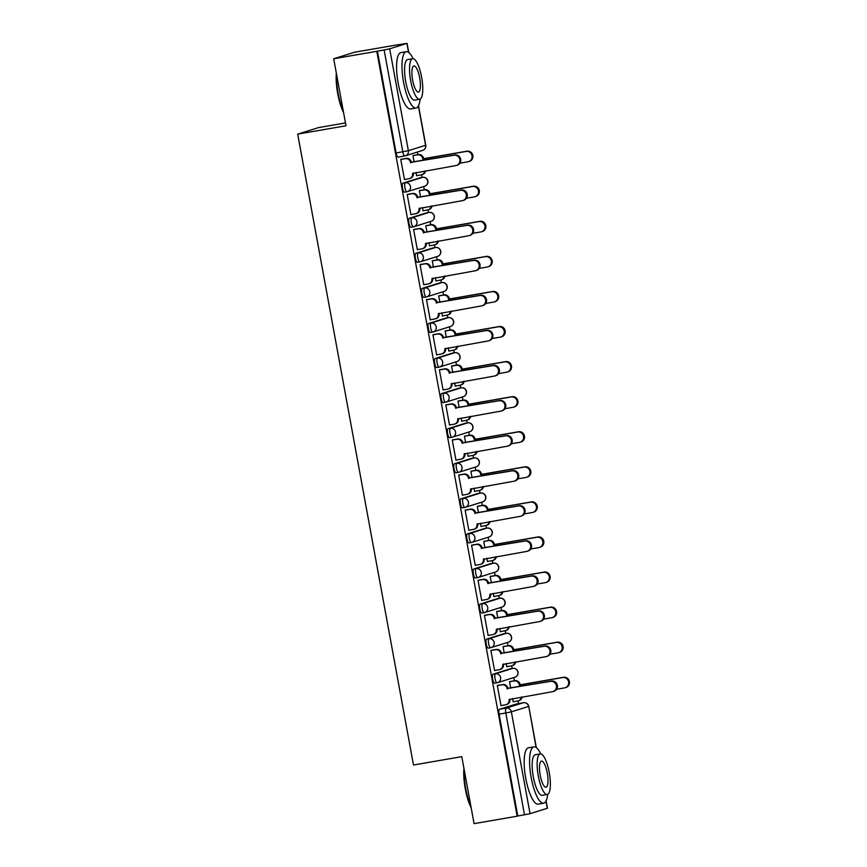<?xml version="1.0" encoding="UTF-8"?>
<svg xmlns="http://www.w3.org/2000/svg" width="867" height="867" viewBox="0 0 867 867"><rect width="100%" height="100%" fill="white"/><g stroke="black" fill="none" stroke-linecap="round" stroke-linejoin="round"><path stroke-width="1.3" d="M510.37 668.782A4.573 1.268 80.2 0 0 510.327 668.782A4.573 1.268 80.2 0 0 510.284 668.793L493.052 674.201A4.573 1.268 80.2 0 0 492.662 679.078A4.573 1.268 80.2 0 0 494.656 683.207A4.573 1.268 80.2 0 0 494.699 683.196L496.997 682.795M503.933 633.712A4.573 1.268 80.2 0 0 503.89 633.712A4.573 1.268 80.2 0 0 503.846 633.723L486.615 639.131A4.573 1.268 80.2 0 0 486.224 644.008A4.573 1.268 80.2 0 0 488.219 648.137A4.573 1.268 80.2 0 0 488.262 648.126L490.559 647.725M497.495 598.631A4.573 1.268 80.2 0 0 497.452 598.642A4.573 1.268 80.2 0 0 497.409 598.653L480.177 604.05A4.573 1.268 80.2 0 0 479.787 608.937A4.573 1.268 80.2 0 0 481.781 613.056A4.573 1.268 80.2 0 0 481.824 613.045L484.122 612.655M491.058 563.561A4.573 1.268 80.2 0 0 491.015 563.561L473.74 568.98A4.573 1.268 80.2 0 0 473.349 573.856A4.573 1.268 80.2 0 0 475.344 577.986A4.573 1.268 80.2 0 0 475.387 577.975L477.684 577.574M484.534 528.502L467.302 533.909A4.573 1.268 80.2 0 0 466.912 538.786A4.573 1.268 80.2 0 0 468.906 542.915A4.573 1.268 80.2 0 0 468.949 542.905L471.247 542.504A4.573 1.268 -99.8 0 1 469.296 538.374A4.573 1.268 -99.8 0 1 469.686 533.498L486.918 528.09A4.573 1.268 -99.8 0 1 486.961 528.079L484.577 528.491A4.573 1.268 80.2 0 0 484.577 528.491A4.573 1.268 80.2 0 0 484.534 528.502L486.918 528.09A4.573 4.389 -107.4 0 1 489.107 536.955A4.573 4.573 0 0 0 492.185 531.514A4.573 4.573 0 0 0 486.961 528.079M478.194 493.41A4.573 1.268 80.2 0 0 478.14 493.421A4.573 1.268 80.2 0 0 478.096 493.431L460.865 498.828A4.573 1.268 80.2 0 0 460.475 503.716A4.573 1.268 80.2 0 0 462.469 507.834A4.573 1.268 80.2 0 0 462.512 507.824L464.81 507.433M471.756 458.34A4.573 1.268 80.2 0 0 471.702 458.34A4.573 1.268 80.2 0 0 471.659 458.35L454.427 463.758A4.573 1.268 80.2 0 0 454.037 468.635A4.573 1.268 80.2 0 0 456.031 472.764A4.573 1.268 80.2 0 0 456.075 472.753L458.372 472.352M465.319 423.269A4.573 1.268 80.2 0 0 465.265 423.269A4.573 1.268 80.2 0 0 465.221 423.28L447.99 428.688A4.573 1.268 80.2 0 0 447.6 433.565A4.573 1.268 80.2 0 0 449.594 437.694A4.573 1.268 80.2 0 0 449.637 437.683L451.935 437.282M458.881 388.188A4.573 1.268 80.2 0 0 458.827 388.199L441.552 393.607A4.573 1.268 80.2 0 0 441.162 398.495A4.573 1.268 80.2 0 0 443.156 402.613A4.573 1.268 80.2 0 0 443.2 402.602L445.497 402.212M452.346 353.129L435.115 358.537A4.573 1.268 80.2 0 0 434.725 363.414A4.573 1.268 80.2 0 0 436.719 367.543A4.573 1.268 80.2 0 0 436.762 367.532L439.06 367.131A4.573 1.268 -99.8 0 1 437.109 363.002A4.573 1.268 -99.8 0 1 437.499 358.125L454.731 352.717A4.573 1.268 -99.8 0 1 454.774 352.706L452.39 353.118A4.573 1.268 80.2 0 0 452.346 353.129L454.731 352.717A4.573 4.389 -107.4 0 1 456.92 361.582A4.573 4.573 0 0 0 459.998 356.142A4.573 4.573 0 0 0 454.774 352.706M446.006 318.048A4.573 1.268 80.2 0 0 445.952 318.048A4.573 1.268 80.2 0 0 445.909 318.059L428.677 323.467A4.573 1.268 80.2 0 0 428.287 328.344A4.573 1.268 80.2 0 0 430.281 332.473A4.573 1.268 80.2 0 0 430.325 332.451L432.622 332.061M439.569 282.967A4.573 1.268 80.2 0 0 439.515 282.978A4.573 1.268 80.2 0 0 439.471 282.989L422.24 288.386A4.573 1.268 80.2 0 0 421.85 293.263A4.573 1.268 80.2 0 0 423.844 297.392A4.573 1.268 80.2 0 0 423.887 297.381L426.185 296.991M433.132 247.897A4.573 1.268 80.2 0 0 433.077 247.897A4.573 1.268 80.2 0 0 433.034 247.908L415.802 253.316A4.573 1.268 80.2 0 0 415.412 258.193A4.573 1.268 80.2 0 0 417.406 262.322A4.573 1.268 80.2 0 0 417.45 262.311L419.747 261.91M426.694 212.827A4.573 1.268 80.2 0 0 426.64 212.827L409.365 218.246A4.573 1.268 80.2 0 0 408.975 223.122A4.573 1.268 80.2 0 0 410.969 227.241A4.573 1.268 80.2 0 0 411.012 227.23L413.31 226.84M420.159 177.768L402.927 183.165A4.573 1.268 80.2 0 0 402.537 188.041A4.573 1.268 80.2 0 0 404.531 192.171A4.573 1.268 80.2 0 0 404.575 192.16L406.872 191.77A4.573 1.268 -99.8 0 1 404.922 187.63A4.573 1.268 -99.8 0 1 405.312 182.753L422.543 177.356A4.573 1.268 -99.8 0 1 422.587 177.345L420.202 177.757A4.573 1.268 80.2 0 0 420.159 177.768L422.543 177.356A4.573 4.389 -107.4 0 1 424.743 186.21A4.573 4.573 0 0 0 427.81 180.77A4.573 4.573 0 0 0 422.587 177.345M518.596 703.549L518.108 700.894M514.413 680.79L513.828 677.571M512.159 668.468L511.671 665.823M507.975 645.72L507.39 642.501M505.721 633.398L505.233 630.753M501.538 610.65L500.953 607.42M499.284 598.328L498.796 595.672M495.1 575.569L494.515 572.35M492.846 563.247L492.358 560.602M488.663 540.499L488.078 537.28M486.409 528.176L485.921 525.532M482.225 505.428L481.64 502.199M479.971 493.106L479.484 490.451M475.788 470.347L475.203 467.129M473.534 458.025L473.046 455.381M469.35 435.277L468.765 432.059M467.096 422.955L466.609 420.311M462.913 400.196L462.328 396.978M460.659 387.874L460.171 385.23M456.476 365.126L455.89 361.907M454.221 352.804L453.734 350.16M450.049 330.056L449.453 326.837M447.784 317.734L447.296 315.089M443.611 294.975L443.015 291.756M441.346 282.653L440.859 280.008M437.174 259.905L436.578 256.686M434.909 247.583L434.421 244.938M430.736 224.835L430.14 221.616M428.471 212.513L427.984 209.868M424.299 189.754L423.703 186.535M422.034 177.432L421.546 174.787M417.861 154.684L417.374 152.039M397.704 44.846L407.067 43.35L389.673 48.834L408.368 150.685L425.599 145.277L418.382 105.958M345.478 122.919L318.579 127.579L297.695 134.125L345.998 125.769L333.697 58.772L376.798 51.316L517.176 816.194L474.076 823.65L461.786 756.653L413.483 765.008L297.695 134.125M333.697 58.772L354.581 52.215L397.682 44.77M546.102 800.88L547.456 808.228L530.051 813.712L517.783 815.999L499.099 714.159A4.573 1.268 -99.8 0 1 499.49 709.271L516.721 703.874L523.43 702.714A4.573 1.268 -99.8 0 1 523.484 702.703A4.573 1.268 -99.8 0 1 523.538 702.693M517.783 815.999L517.176 816.194M377.405 51.12L396.1 152.971L408.368 150.685A4.573 4.389 72.6 0 1 404.856 155.93A4.573 1.268 -99.8 0 1 404.813 155.941A4.573 1.268 -99.8 0 1 402.819 151.812L384.124 49.961L376.798 51.316M384.124 49.961L389.673 48.834M401.681 159.192L400.749 159.365L404.466 179.599L405.344 179.317M416.041 172.479L416.637 175.773L417.526 175.502M420.3 190.447L419.368 190.61L420.56 197.102M408.119 194.273L407.187 194.436L410.904 214.669L411.782 214.387M422.478 207.56L423.074 210.854L423.963 210.573M426.737 225.528L425.805 225.691L426.998 232.183M414.556 229.343L413.624 229.506L417.341 249.739L418.219 249.468M428.916 242.63L429.512 245.925L430.4 245.643M433.175 260.599L432.243 260.761L433.435 267.253M420.994 264.413L420.062 264.587L423.779 284.82L424.657 284.539M435.353 277.7L435.949 280.995L436.838 280.724M439.612 295.669L438.68 295.842L439.872 302.323M427.431 299.494L426.499 299.657L430.216 319.89L431.094 319.609M441.791 312.781L442.387 316.076L443.275 315.794M446.05 330.75L445.118 330.912L446.31 337.404M433.868 334.564L432.936 334.727L436.654 354.961L437.532 354.69M448.228 347.851L448.824 351.146L449.713 350.864M452.487 365.82L451.555 365.982L452.747 372.474M440.306 369.635L439.374 369.808L443.091 390.042L443.969 389.76M454.655 382.921L455.262 386.216L456.15 385.945M458.925 400.89L457.993 401.063L459.174 407.544M446.743 404.716L445.811 404.878L449.529 425.112L450.406 424.83M461.092 418.002L461.699 421.297L462.588 421.015M465.362 435.971L464.43 436.134L465.612 442.625M453.181 439.786L452.249 439.948L455.966 460.182L456.844 459.911M467.53 453.073L468.137 456.367L469.025 456.085M471.8 471.041L470.868 471.204L472.049 477.695M459.618 474.856L458.686 475.029L462.404 495.263L463.281 494.981M473.967 488.143L474.574 491.437L475.463 491.166M478.237 506.111L477.305 506.285L478.486 512.765M466.056 509.937L465.124 510.099L468.841 530.333L469.719 530.051M480.405 523.224L481.012 526.518L481.9 526.236M484.675 541.192L483.732 541.355L484.924 547.846M472.493 545.007L471.561 545.17L475.268 565.403L476.156 565.132M486.842 558.294L487.449 561.588L488.338 561.307M491.112 576.262L490.169 576.425L491.361 582.917M478.931 580.077L477.999 580.251L481.705 600.484L482.594 600.202M493.28 593.364L493.887 596.659L494.775 596.388M497.55 611.333L496.607 611.506L497.799 617.987M485.368 615.158L484.436 615.321L488.143 635.554L489.031 635.273M499.717 628.445L500.324 631.74L501.213 631.458M503.987 646.414L503.044 646.576L504.236 653.068M491.806 650.228L490.874 650.391L494.58 670.624L495.469 670.354M506.155 663.515L506.762 666.81L507.65 666.528M510.425 681.484L509.482 681.646L510.674 688.138M498.243 685.298L497.311 685.472L501.018 705.705L501.906 705.424M413.862 155.377L412.93 155.54L414.123 162.031M512.592 698.585L513.199 701.88L514.088 701.609M493.399 563.149A4.573 4.573 0 0 1 498.623 566.584A4.573 4.573 0 0 1 495.545 572.025A4.573 4.389 -107.4 0 0 493.356 563.16L491.015 563.561A4.573 1.268 80.2 0 0 490.971 563.572L493.356 563.16A4.573 1.268 -99.8 0 1 493.399 563.149L476.124 568.568A4.573 4.389 72.6 0 1 481.283 572.318A4.573 4.389 -107.4 0 1 477.771 577.563A4.573 1.268 -99.8 0 1 477.728 577.574A4.573 1.268 -99.8 0 1 475.734 573.445A4.573 1.268 -99.8 0 1 476.124 568.568L473.74 568.98M458.827 388.199A4.573 1.268 80.2 0 0 458.784 388.21L461.168 387.798A4.573 1.268 -99.8 0 1 461.211 387.787L458.827 388.199M429.024 212.415A4.573 4.573 0 0 1 434.248 215.85A4.573 4.573 0 0 1 431.17 221.291A4.573 4.389 -107.4 0 0 428.981 212.426L426.64 212.827A4.573 1.268 80.2 0 0 426.597 212.838L428.981 212.426A4.573 1.268 -99.8 0 1 429.024 212.415L411.749 217.834A4.573 4.389 72.6 0 1 416.908 221.573A4.573 4.389 -107.4 0 1 413.396 226.818A4.573 1.268 -99.8 0 1 413.353 226.829A4.573 1.268 -99.8 0 1 411.359 222.711A4.573 1.268 -99.8 0 1 411.749 217.834L409.365 218.246M536.12 747.506L528.762 706.377A4.573 4.573 0 0 0 523.484 702.703L516.765 703.863A4.573 1.268 80.2 0 0 516.765 703.863A4.573 1.268 80.2 0 0 516.721 703.874M396.1 152.971A4.573 1.268 80.2 0 0 398.094 157.1A4.573 1.268 80.2 0 0 398.148 157.09L404.77 155.941M404.445 179.48L409.051 178.678A4.573 4.389 -107.4 0 0 412.562 173.433L455.814 165.597A5.256 5.05 -107.4 0 0 459.77 159.235A5.256 5.05 -107.4 0 0 453.918 155.258L410.535 162.411A4.573 4.389 -107.4 0 0 405.377 158.672L406.168 158.423A4.573 4.389 72.6 0 1 411.326 162.162L454.709 155.009A5.256 5.05 72.6 0 1 457.234 165.196L456.443 165.445M413.31 172.956L413.353 173.183A4.573 4.389 72.6 0 1 410.384 178.299L409.592 178.548M400.782 159.355L406.168 158.423M400.771 159.463L405.377 158.672M410.6 162.747L411.392 162.508M412.952 155.529L418.349 154.597A4.573 4.389 72.6 0 1 423.508 158.347L422.717 158.596A4.573 4.389 -107.4 0 0 417.558 154.846L412.941 155.648M416.615 175.654L421.232 174.863A4.573 4.389 -107.4 0 0 424.787 170.972M459.878 163.18L467.996 161.782A5.256 5.05 -107.4 0 0 471.951 155.421A5.256 5.05 -107.4 0 0 466.088 151.443L422.771 158.932M423.573 158.683L466.88 151.194A5.256 5.05 72.6 0 1 469.405 161.381L468.613 161.63M425.567 170.832A4.573 4.389 72.6 0 1 422.565 174.473L421.774 174.722M410.882 214.55L415.488 213.748A4.573 4.389 -107.4 0 0 418.999 208.503L462.252 200.678A5.256 5.05 -107.4 0 0 466.208 194.316A5.256 5.05 -107.4 0 0 460.355 190.328L416.973 197.492A4.573 4.389 -107.4 0 0 411.814 193.742L412.605 193.493A4.573 4.389 72.6 0 1 417.764 197.243L461.146 190.079A5.256 5.05 72.6 0 1 463.672 200.277L462.88 200.526M419.747 208.026L419.791 208.253A4.573 4.389 72.6 0 1 416.821 213.369L416.03 213.618M407.219 194.425L412.605 193.493M407.208 194.544L411.814 193.742M417.038 197.828L417.829 197.578M417.32 249.62L421.926 248.829A4.573 4.389 -107.4 0 0 425.437 243.584L468.689 235.748A5.256 5.05 -107.4 0 0 472.645 229.387A5.256 5.05 -107.4 0 0 466.793 225.409L423.41 232.562A4.573 4.389 -107.4 0 0 418.252 228.812L419.043 228.563A4.573 4.389 72.6 0 1 424.201 232.313L467.584 225.16A5.256 5.05 72.6 0 1 470.109 235.347L469.307 235.596M426.185 243.107L426.228 243.334A4.573 4.389 72.6 0 1 423.259 248.45L422.467 248.688M413.657 229.495L419.043 228.563M413.646 229.614L418.252 228.812M423.475 232.898L424.266 232.649M419.39 190.61L424.787 189.678A4.573 4.389 72.6 0 1 429.945 193.417L429.154 193.666A4.573 4.389 -107.4 0 0 423.996 189.927L419.379 190.718M423.053 210.724L427.669 209.933A4.573 4.389 -107.4 0 0 431.224 206.043M466.316 198.261L474.433 196.852A5.256 5.05 -107.4 0 0 478.389 190.491A5.256 5.05 -107.4 0 0 472.526 186.513L429.208 194.002M429.999 193.753L473.317 186.264A5.256 5.05 72.6 0 1 475.842 196.451L475.051 196.701M432.004 205.912A4.573 4.389 72.6 0 1 429.002 209.554L428.211 209.803M425.827 225.68L431.224 224.748A4.573 4.389 72.6 0 1 436.383 228.498L435.592 228.747A4.573 4.389 -107.4 0 0 430.433 224.997L425.816 225.788M429.49 245.805L434.107 245.003A4.573 4.389 -107.4 0 0 437.662 241.113M472.753 233.331L480.86 231.933A5.256 5.05 -107.4 0 0 484.826 225.572A5.256 5.05 -107.4 0 0 478.963 221.584L435.646 229.083M436.437 228.834L479.754 221.334A5.256 5.05 72.6 0 1 482.28 231.532L481.488 231.782M438.442 240.983A4.573 4.389 72.6 0 1 435.44 244.624L434.649 244.873M343.581 112.634A27.907 7.727 -99.8 0 1 337.697 93.614A27.907 7.727 -99.8 0 1 336.342 73.164M336.634 74.757A28.589 7.911 80.2 0 0 338.163 93.56A28.589 7.911 80.2 0 0 343.321 111.214M413.115 58.696A28.589 7.911 80.2 0 0 406.309 51.684A28.589 7.911 80.2 0 0 403.567 82.246A28.589 7.911 80.2 0 0 416.052 108.028A28.589 7.911 80.2 0 0 420.105 99.131M406.309 51.684L400.89 52.616A28.589 7.911 80.2 0 0 398.159 83.178A28.589 7.911 80.2 0 0 410.644 108.96L416.052 108.028M419.671 99.271L414.686 100.139A20.58 5.701 -99.8 0 1 405.702 81.574A20.58 5.701 -99.8 0 1 407.674 59.574L412.649 58.707A20.58 5.701 80.2 0 0 410.676 80.707A20.58 5.701 80.2 0 0 419.671 99.271A20.58 5.701 80.2 0 0 421.644 77.271A20.58 5.701 80.2 0 0 412.649 58.707M419.693 77.889A13.265 3.674 80.2 0 0 413.895 65.925A13.265 3.674 80.2 0 0 412.627 80.1A13.265 3.674 80.2 0 0 418.425 92.065A13.265 3.674 80.2 0 0 419.693 77.889M471.171 807.816A27.907 7.727 -99.8 0 1 465.286 788.797A27.907 7.727 -99.8 0 1 463.932 768.346M464.224 769.939A28.589 7.911 80.2 0 0 465.752 788.742A28.589 7.911 80.2 0 0 470.911 806.397M540.705 753.878A28.589 7.911 80.2 0 0 533.899 746.866A28.589 7.911 80.2 0 0 531.157 777.417A28.589 7.911 80.2 0 0 543.642 803.21A28.589 7.911 80.2 0 0 547.695 794.313M533.899 746.866L528.48 747.798A28.589 7.911 80.2 0 0 525.749 778.36A28.589 7.911 80.2 0 0 538.234 804.143L543.642 803.21M547.261 794.454L542.276 795.321A20.58 5.701 -99.8 0 1 533.292 776.756A20.58 5.701 -99.8 0 1 535.264 754.745L540.239 753.889A20.58 5.701 80.2 0 0 538.266 775.889A20.58 5.701 80.2 0 0 547.261 794.454A20.58 5.701 80.2 0 0 549.234 772.454A20.58 5.701 80.2 0 0 540.239 753.889M547.283 773.061A13.265 3.674 80.2 0 0 541.485 761.096A13.265 3.674 80.2 0 0 540.217 775.282A13.265 3.674 80.2 0 0 546.015 787.247A13.265 3.674 80.2 0 0 547.283 773.061M423.757 284.701L428.363 283.899A4.573 4.389 -107.4 0 0 431.874 278.654L475.127 270.818A5.256 5.05 -107.4 0 0 479.083 264.457A5.256 5.05 -107.4 0 0 473.23 260.479L429.848 267.632A4.573 4.389 -107.4 0 0 424.689 263.893L425.48 263.644A4.573 4.389 72.6 0 1 430.639 267.383L474.021 260.23A5.256 5.05 72.6 0 1 476.547 270.417L475.745 270.667M432.622 278.177L432.666 278.405A4.573 4.389 72.6 0 1 429.696 283.52L428.905 283.769M420.094 264.576L425.48 263.644M420.083 264.684L424.689 263.893M429.913 267.979L430.704 267.73M430.195 319.771L434.8 318.969A4.573 4.389 -107.4 0 0 438.312 313.724L481.564 305.899A5.256 5.05 -107.4 0 0 485.52 299.538A5.256 5.05 -107.4 0 0 479.668 295.549L436.285 302.713A4.573 4.389 -107.4 0 0 431.127 298.963L431.918 298.714A4.573 4.389 72.6 0 1 437.076 302.464L480.459 295.3A5.256 5.05 72.6 0 1 482.973 305.498L482.182 305.748M439.06 313.247L439.103 313.475A4.573 4.389 72.6 0 1 436.134 318.59L435.342 318.839M426.531 299.646L431.918 298.714M426.521 299.765L431.127 298.963M436.35 303.049L437.141 302.8M436.632 354.841L441.238 354.05A4.573 4.389 -107.4 0 0 444.749 348.805L488.002 340.969A5.256 5.05 -107.4 0 0 491.957 334.608A5.256 5.05 -107.4 0 0 486.105 330.63L442.723 337.783A4.573 4.389 -107.4 0 0 437.564 334.033L438.355 333.784A4.573 4.389 72.6 0 1 443.514 337.534L486.896 330.381A5.256 5.05 72.6 0 1 489.411 340.568L488.62 340.818M445.497 348.328L445.54 348.556A4.573 4.389 72.6 0 1 442.571 353.671L441.78 353.92M432.958 334.716L438.355 333.784M432.958 334.835L437.564 334.033M442.788 338.119L443.579 337.87M432.265 260.75L437.662 259.818A4.573 4.389 72.6 0 1 442.82 263.568L442.029 263.817A4.573 4.389 -107.4 0 0 436.87 260.067L432.254 260.869M435.928 280.875L440.544 280.084A4.573 4.389 -107.4 0 0 444.099 276.194M479.191 268.402L487.297 267.003A5.256 5.05 -107.4 0 0 491.264 260.642A5.256 5.05 -107.4 0 0 485.401 256.665L442.083 264.153M442.874 263.904L486.192 256.415A5.256 5.05 72.6 0 1 488.717 266.603L487.926 266.852M444.879 276.053A4.573 4.389 72.6 0 1 441.877 279.705L441.086 279.943M438.702 295.831L444.099 294.899A4.573 4.389 72.6 0 1 449.258 298.638L448.467 298.887A4.573 4.389 -107.4 0 0 443.308 295.148L438.691 295.94M442.365 315.946L446.982 315.154A4.573 4.389 -107.4 0 0 450.537 311.264M485.628 303.483L493.735 302.074A5.256 5.05 -107.4 0 0 497.701 295.712A5.256 5.05 -107.4 0 0 491.838 291.735L448.521 299.223M449.312 298.985L492.629 291.485A5.256 5.05 72.6 0 1 495.155 301.673L494.363 301.922M451.317 311.134A4.573 4.389 72.6 0 1 448.315 314.775L447.524 315.024M445.139 330.901L450.537 329.969A4.573 4.389 72.6 0 1 455.695 333.719L454.904 333.968A4.573 4.389 -107.4 0 0 449.745 330.219L445.129 331.01M448.803 351.027L453.419 350.225A4.573 4.389 -107.4 0 0 456.974 346.334M492.066 338.553L500.172 337.155A5.256 5.05 -107.4 0 0 504.139 330.793A5.256 5.05 -107.4 0 0 498.276 326.805L454.958 334.304M455.749 334.055L499.067 326.556A5.256 5.05 72.6 0 1 501.592 336.754L500.801 337.003M457.754 346.204A4.573 4.389 72.6 0 1 454.752 349.845L453.961 350.095M443.07 389.922L447.675 389.12A4.573 4.389 -107.4 0 0 451.187 383.875L494.439 376.04A5.256 5.05 -107.4 0 0 498.395 369.689A5.256 5.05 -107.4 0 0 492.543 365.701L449.16 372.853A4.573 4.389 -107.4 0 0 444.002 369.114L444.793 368.865A4.573 4.389 72.6 0 1 449.951 372.604L493.334 365.451A5.256 5.05 72.6 0 1 495.848 375.649L495.057 375.888M451.935 383.398L451.978 383.626A4.573 4.389 72.6 0 1 449.008 388.741L448.217 388.99M439.396 369.797L444.793 368.865M439.396 369.906L444.002 369.114M449.225 373.2L450.016 372.951M451.577 365.972L456.974 365.04A4.573 4.389 72.6 0 1 462.133 368.789L461.342 369.039A4.573 4.389 -107.4 0 0 456.183 365.289L451.566 366.091M455.24 386.097L459.857 385.306A4.573 4.389 -107.4 0 0 463.412 381.415M498.503 373.623L506.61 372.225A5.256 5.05 -107.4 0 0 510.576 365.863A5.256 5.05 -107.4 0 0 504.713 361.886L461.396 369.375M462.187 369.125L505.504 361.637A5.256 5.05 72.6 0 1 508.029 371.824L507.238 372.073M464.192 381.274A4.573 4.389 72.6 0 1 461.19 384.926L460.399 385.165M449.507 424.993L454.113 424.191A4.573 4.389 -107.4 0 0 457.624 418.945L500.877 411.121A5.256 5.05 -107.4 0 0 504.832 404.759A5.256 5.05 -107.4 0 0 498.98 400.771L455.598 407.934A4.573 4.389 -107.4 0 0 450.439 404.185L451.23 403.935A4.573 4.389 72.6 0 1 456.389 407.685L499.771 400.532A5.256 5.05 72.6 0 1 502.286 410.72L501.494 410.969M458.372 418.468L458.415 418.696A4.573 4.389 72.6 0 1 455.446 423.811L454.655 424.061M445.833 404.867L451.23 403.935M445.833 404.987L450.439 404.185M455.663 408.27L456.454 408.021M458.014 401.053L463.412 400.12A4.573 4.389 72.6 0 1 468.57 403.859L467.779 404.109A4.573 4.389 -107.4 0 0 462.62 400.37L458.004 401.161M461.678 421.178L466.294 420.376A4.573 4.389 -107.4 0 0 469.849 416.485M504.941 408.704L513.047 407.295A5.256 5.05 -107.4 0 0 517.014 400.933A5.256 5.05 -107.4 0 0 511.151 396.956L467.833 404.445M468.624 404.206L511.942 396.707A5.256 5.05 72.6 0 1 514.467 406.894L513.676 407.143M470.629 416.355A4.573 4.389 72.6 0 1 467.627 419.996L466.836 420.246M455.944 460.063L460.55 459.272A4.573 4.389 -107.4 0 0 464.051 454.026L507.314 446.191A5.256 5.05 -107.4 0 0 511.27 439.829A5.256 5.05 -107.4 0 0 505.418 435.852L462.035 443.004A4.573 4.389 -107.4 0 0 456.876 439.255L457.668 439.005A4.573 4.389 72.6 0 1 462.826 442.755L506.209 435.602A5.256 5.05 72.6 0 1 508.723 445.79L507.932 446.039M464.81 453.549L464.853 453.777A4.573 4.389 72.6 0 1 461.883 458.892L461.092 459.142M452.271 439.937L457.668 439.005M452.271 440.057L456.876 439.255M462.1 443.34L462.891 443.091M464.452 436.123L469.849 435.191A4.573 4.389 72.6 0 1 475.008 438.94L474.216 439.19A4.573 4.389 -107.4 0 0 469.058 435.44L464.441 436.231M468.115 456.248L472.732 455.446A4.573 4.389 -107.4 0 0 476.286 451.555M511.378 443.774L519.485 442.376A5.256 5.05 -107.4 0 0 523.451 436.014A5.256 5.05 -107.4 0 0 517.588 432.026L474.271 439.526M475.062 439.276L518.379 431.777A5.256 5.05 72.6 0 1 520.904 441.975L520.113 442.224M477.067 451.425A4.573 4.389 72.6 0 1 474.065 455.067L473.274 455.316M462.371 495.144L466.988 494.342A4.573 4.389 -107.4 0 0 470.488 489.096L513.752 481.261A5.256 5.05 -107.4 0 0 517.707 474.91A5.256 5.05 -107.4 0 0 511.855 470.922L468.473 478.075A4.573 4.389 -107.4 0 0 463.314 474.336L464.105 474.086A4.573 4.389 72.6 0 1 469.264 477.836L512.646 470.673A5.256 5.05 72.6 0 1 515.161 480.871L514.369 481.109M471.247 488.62L471.29 488.847A4.573 4.389 72.6 0 1 468.321 493.962L467.53 494.212M458.708 475.018L464.105 474.086M458.708 475.127L463.314 474.336M468.538 478.421L469.329 478.172M470.889 471.193L476.286 470.261A4.573 4.389 72.6 0 1 481.445 474.011L480.654 474.26A4.573 4.389 -107.4 0 0 475.495 470.51L470.879 471.312M474.552 491.318L479.169 490.527A4.573 4.389 -107.4 0 0 482.724 486.636M517.816 478.844L525.922 477.446A5.256 5.05 -107.4 0 0 529.889 471.084A5.256 5.05 -107.4 0 0 524.026 467.107L480.708 474.596M481.499 474.347L524.817 466.858A5.256 5.05 72.6 0 1 527.342 477.045L526.551 477.294M483.504 486.495A4.573 4.389 72.6 0 1 480.502 490.148L479.711 490.386M468.809 530.214L473.425 529.412A4.573 4.389 -107.4 0 0 476.926 524.167L520.189 516.342A5.256 5.05 -107.4 0 0 524.145 509.98A5.256 5.05 -107.4 0 0 518.282 505.992L474.91 513.156A4.573 4.389 -107.4 0 0 469.751 509.406L470.543 509.157A4.573 4.389 72.6 0 1 475.701 512.906L519.084 505.754A5.256 5.05 72.6 0 1 521.598 515.941L520.807 516.19M477.684 523.69L477.717 523.917A4.573 4.389 72.6 0 1 474.758 529.033L473.967 529.282M465.145 510.089L470.543 509.157M465.145 510.208L469.751 509.406M474.975 513.492L475.766 513.242M477.327 506.274L482.724 505.342A4.573 4.389 72.6 0 1 487.883 509.081L487.091 509.33A4.573 4.389 -107.4 0 0 481.933 505.591L477.316 506.382M480.99 526.399L485.607 525.597A4.573 4.389 -107.4 0 0 489.161 521.706M524.253 513.925L532.36 512.516A5.256 5.05 -107.4 0 0 536.326 506.155A5.256 5.05 -107.4 0 0 530.463 502.177L487.146 509.666M487.937 509.428L531.254 501.928A5.256 5.05 72.6 0 1 533.779 512.115L532.988 512.364M489.942 521.576A4.573 4.389 72.6 0 1 486.94 525.218L486.149 525.467M475.246 565.284L479.863 564.493A4.573 4.389 -107.4 0 0 483.363 559.248L526.627 551.412A5.256 5.05 -107.4 0 0 530.582 545.05A5.256 5.05 -107.4 0 0 524.719 541.073L481.348 548.226A4.573 4.389 -107.4 0 0 476.189 544.476L476.98 544.227A4.573 4.389 72.6 0 1 482.139 547.977L525.521 540.824A5.256 5.05 72.6 0 1 528.036 551.011L527.244 551.26M484.122 558.771L484.154 558.998A4.573 4.389 72.6 0 1 481.196 564.114L480.405 564.363M471.583 545.17L476.98 544.227M471.583 545.278L476.189 544.476M481.413 548.562L482.204 548.312M483.764 541.344L489.161 540.412A4.573 4.389 72.6 0 1 494.32 544.162L493.529 544.411A4.573 4.389 -107.4 0 0 488.37 540.661L483.753 541.463M487.427 561.469L492.044 560.667A4.573 4.389 -107.4 0 0 495.599 556.777M530.691 548.995L538.797 547.597A5.256 5.05 -107.4 0 0 542.764 541.236A5.256 5.05 -107.4 0 0 536.901 537.247L493.583 544.747M494.374 544.498L537.692 536.998A5.256 5.05 72.6 0 1 540.217 547.196L539.426 547.445M496.379 556.647A4.573 4.389 72.6 0 1 493.377 560.288L492.586 560.537M481.684 600.365L486.3 599.563A4.573 4.389 -107.4 0 0 489.801 594.318L533.064 586.482A5.256 5.05 -107.4 0 0 537.02 580.131A5.256 5.05 -107.4 0 0 531.157 576.143L487.785 583.296A4.573 4.389 -107.4 0 0 482.626 579.557L483.418 579.308A4.573 4.389 72.6 0 1 488.576 583.058L531.948 575.894A5.256 5.05 72.6 0 1 534.473 586.092L533.682 586.33M490.559 593.841L490.592 594.068A4.573 4.389 72.6 0 1 487.633 599.184L486.842 599.433M478.02 580.24L483.418 579.308M478.02 580.348L482.626 579.557M487.85 583.643L488.641 583.393M490.202 576.414L495.599 575.482A4.573 4.389 72.6 0 1 500.758 579.232L499.966 579.481A4.573 4.389 -107.4 0 0 494.808 575.731L490.191 576.533M493.865 596.539L498.482 595.748A4.573 4.389 -107.4 0 0 502.036 591.858M537.128 584.076L545.235 582.667A5.256 5.05 -107.4 0 0 549.201 576.306A5.256 5.05 -107.4 0 0 543.338 572.328L500.021 579.817M500.812 579.568L544.129 572.079A5.256 5.05 72.6 0 1 546.654 582.266L545.863 582.516M502.817 591.717A4.573 4.389 72.6 0 1 499.815 595.369L499.024 595.607M488.121 635.435L492.738 634.633A4.573 4.389 -107.4 0 0 496.238 629.388L539.502 621.563A5.256 5.05 -107.4 0 0 543.457 615.202A5.256 5.05 -107.4 0 0 537.594 611.213L494.223 618.377A4.573 4.389 -107.4 0 0 489.064 614.627L489.855 614.378A4.573 4.389 72.6 0 1 495.014 618.128L538.385 610.975A5.256 5.05 72.6 0 1 540.91 621.162L540.119 621.411M496.997 628.911L497.029 629.139A4.573 4.389 72.6 0 1 494.071 634.254L493.28 634.503M484.458 615.31L489.855 614.378M484.458 615.429L489.064 614.627M494.288 618.713L495.079 618.464M496.639 611.495L502.036 610.563A4.573 4.389 72.6 0 1 507.195 614.302L506.393 614.551A4.573 4.389 -107.4 0 0 501.245 610.812L496.628 611.603M500.302 631.62L504.919 630.818A4.573 4.389 -107.4 0 0 508.474 626.928M543.566 619.146L551.672 617.737A5.256 5.05 -107.4 0 0 555.639 611.376A5.256 5.05 -107.4 0 0 549.776 607.399L506.458 614.887M507.249 614.649L550.567 607.149A5.256 5.05 72.6 0 1 553.092 617.337L552.301 617.586M509.254 626.798A4.573 4.389 72.6 0 1 506.252 630.439L505.461 630.688M494.558 670.505L499.175 669.714A4.573 4.389 -107.4 0 0 502.676 664.469L545.939 656.633A5.256 5.05 -107.4 0 0 549.895 650.272A5.256 5.05 -107.4 0 0 544.032 646.294L500.66 653.447A4.573 4.389 -107.4 0 0 495.501 649.697L496.292 649.448A4.573 4.389 72.6 0 1 501.451 653.198L544.823 646.045A5.256 5.05 72.6 0 1 547.348 656.232L546.557 656.482M503.434 663.992L503.467 664.22A4.573 4.389 72.6 0 1 500.508 669.335L499.717 669.584M490.895 650.391L496.292 649.448M490.895 650.499L495.501 649.697M500.725 653.783L501.516 653.534M503.077 646.565L508.474 645.633A4.573 4.389 72.6 0 1 513.632 649.383L512.831 649.632A4.573 4.389 -107.4 0 0 507.683 645.882L503.066 646.684M506.74 666.69L511.357 665.889A4.573 4.389 -107.4 0 0 514.911 661.998M550.003 654.217L558.11 652.818A5.256 5.05 -107.4 0 0 562.076 646.457A5.256 5.05 -107.4 0 0 556.213 642.469L512.896 649.968M513.687 649.719L557.004 642.219A5.256 5.05 72.6 0 1 559.529 652.418L558.738 652.667M515.692 661.868A4.573 4.389 72.6 0 1 512.69 665.509L511.898 665.758M500.996 705.586L505.613 704.784A4.573 4.389 -107.4 0 0 509.113 699.539L552.377 691.703A5.256 5.05 -107.4 0 0 556.332 685.353A5.256 5.05 -107.4 0 0 550.469 681.364L507.097 688.517A4.573 4.389 -107.4 0 0 501.939 684.778L502.73 684.529A4.573 4.389 72.6 0 1 507.889 688.279L551.26 681.115A5.256 5.05 72.6 0 1 553.785 691.313L552.994 691.552M509.861 699.062L509.904 699.29A4.573 4.389 72.6 0 1 506.946 704.405L506.155 704.654M497.333 685.461L502.73 684.529M497.322 685.569L501.939 684.778M507.152 688.864L507.954 688.615M509.514 681.635L514.911 680.703A4.573 4.389 72.6 0 1 520.059 684.453L519.268 684.702A4.573 4.389 -107.4 0 0 514.12 680.953L509.503 681.755M513.177 701.761L517.783 700.969A4.573 4.389 -107.4 0 0 521.349 697.079M556.441 689.298L564.547 687.889A5.256 5.05 -107.4 0 0 568.514 681.527A5.256 5.05 -107.4 0 0 562.65 677.55L519.333 685.038M520.124 684.789L563.442 677.3A5.256 5.05 72.6 0 1 565.967 687.488L565.176 687.737M522.129 696.938A4.573 4.389 72.6 0 1 519.127 700.59L518.336 700.829M510.284 668.793L512.668 668.381A4.573 4.389 -107.4 0 1 514.857 677.246L497.625 682.654A4.573 4.389 -107.4 0 1 497.084 682.784A4.573 1.268 -99.8 0 1 497.04 682.795A4.573 1.268 -99.8 0 1 495.046 678.666A4.573 1.268 -99.8 0 1 495.436 673.789L512.668 668.381A4.573 1.268 -99.8 0 1 512.711 668.37L510.327 668.782M493.052 674.201L495.436 673.789A4.573 4.389 72.6 0 1 500.595 677.539A4.573 4.389 -107.4 0 1 497.625 682.654A4.573 4.573 0 0 1 497.04 682.795L494.656 683.207M503.846 633.723L506.23 633.311A4.573 4.389 -107.4 0 1 508.42 642.176L491.188 647.573A4.573 4.389 -107.4 0 1 490.646 647.714A4.573 1.268 -99.8 0 1 490.603 647.725A4.573 1.268 -99.8 0 1 488.609 643.596A4.573 1.268 -99.8 0 1 488.999 638.719L506.23 633.311A4.573 1.268 -99.8 0 1 506.274 633.3L503.89 633.712M486.615 639.131L488.999 638.719A4.573 4.389 72.6 0 1 494.157 642.458A4.573 4.389 -107.4 0 1 491.188 647.573A4.573 4.573 0 0 1 490.603 647.725L488.219 648.137M497.409 598.653L499.793 598.241A4.573 4.389 -107.4 0 1 501.982 607.095L484.751 612.503A4.573 4.389 -107.4 0 1 484.209 612.633A4.573 1.268 -99.8 0 1 484.165 612.644A4.573 1.268 -99.8 0 1 482.171 608.526A4.573 1.268 -99.8 0 1 482.561 603.638L499.793 598.241A4.573 1.268 -99.8 0 1 499.836 598.23L497.452 598.642M480.177 604.05L482.561 603.638A4.573 4.389 72.6 0 1 487.72 607.388A4.573 4.389 -107.4 0 1 484.751 612.503A4.573 4.573 0 0 1 484.165 612.644L481.781 613.056M467.302 533.909L469.686 533.498A4.573 4.389 72.6 0 1 474.845 537.237A4.573 4.389 -107.4 0 1 471.334 542.493A4.573 1.268 -99.8 0 1 471.29 542.504A4.573 4.573 0 0 0 471.876 542.352L489.107 536.955M462.469 507.834L464.853 507.423A4.573 1.268 -99.8 0 1 464.853 507.423A4.573 1.268 -99.8 0 1 462.859 503.293A4.573 1.268 -99.8 0 1 463.249 498.417L480.481 493.02A4.573 1.268 -99.8 0 1 480.524 493.009L478.14 493.421M460.865 498.828L463.249 498.417A4.573 4.389 72.6 0 1 468.408 502.166A4.573 4.389 -107.4 0 1 464.896 507.412A4.573 4.573 0 0 0 465.438 507.282L482.67 501.874A4.573 4.389 -107.4 0 0 480.481 493.02L478.096 493.431M471.659 458.35L474.043 457.939A4.573 4.389 -107.4 0 1 476.232 466.804L459.001 472.212A4.573 4.389 -107.4 0 1 458.459 472.342A4.573 1.268 -99.8 0 1 458.415 472.352A4.573 1.268 -99.8 0 1 456.421 468.223A4.573 1.268 -99.8 0 1 456.811 463.346L474.043 457.939A4.573 1.268 -99.8 0 1 474.086 457.928L471.702 458.34M454.427 463.758L456.811 463.346A4.573 4.389 72.6 0 1 461.97 467.096A4.573 4.389 -107.4 0 1 459.001 472.212A4.573 4.573 0 0 1 458.415 472.352L456.031 472.764M465.221 423.28L467.606 422.868A4.573 4.389 -107.4 0 1 469.795 431.733L452.563 437.131A4.573 4.389 -107.4 0 1 452.021 437.261A4.573 1.268 -99.8 0 1 451.978 437.282A4.573 1.268 -99.8 0 1 449.984 433.153A4.573 1.268 -99.8 0 1 450.374 428.276L467.606 422.868A4.573 1.268 -99.8 0 1 467.649 422.858L465.265 423.269M447.99 428.688L450.374 428.276A4.573 4.389 72.6 0 1 455.533 432.015A4.573 4.389 -107.4 0 1 452.563 437.131A4.573 4.573 0 0 1 451.978 437.282L449.594 437.694M463.357 396.652L446.126 402.06A4.573 4.389 -107.4 0 1 445.584 402.19A4.573 1.268 -99.8 0 1 445.54 402.201A4.573 1.268 -99.8 0 1 443.546 398.072A4.573 1.268 -99.8 0 1 443.937 393.195L461.168 387.798A4.573 4.389 -107.4 0 1 463.357 396.652A4.573 4.573 0 0 0 466.435 391.212A4.573 4.573 0 0 0 461.211 387.787M441.552 393.607L443.937 393.195A4.573 4.389 72.6 0 1 449.095 396.945A4.573 4.389 -107.4 0 1 446.126 402.06A4.573 4.573 0 0 1 445.54 402.201L443.156 402.613M435.115 358.537L437.499 358.125A4.573 4.389 72.6 0 1 442.658 361.875A4.573 4.389 -107.4 0 1 439.146 367.12A4.573 1.268 -99.8 0 1 439.103 367.131A4.573 4.573 0 0 0 439.688 366.99L456.92 361.582M430.281 332.473L432.666 332.05A4.573 1.268 -99.8 0 1 432.666 332.05A4.573 1.268 -99.8 0 1 430.671 327.932A4.573 1.268 -99.8 0 1 431.062 323.055L448.293 317.647A4.573 1.268 -99.8 0 1 448.337 317.636L445.952 318.048M428.677 323.467L431.062 323.055A4.573 4.389 72.6 0 1 436.22 326.794A4.573 4.389 -107.4 0 1 432.709 332.039A4.573 4.573 0 0 0 433.251 331.909L450.482 326.512A4.573 4.389 -107.4 0 0 448.293 317.647L445.909 318.059M439.471 282.989L441.856 282.577A4.573 4.389 -107.4 0 1 444.045 291.431L426.813 296.839A4.573 4.389 -107.4 0 1 426.271 296.969A4.573 1.268 -99.8 0 1 426.228 296.98A4.573 1.268 -99.8 0 1 424.234 292.851A4.573 1.268 -99.8 0 1 424.624 287.974L441.856 282.577A4.573 1.268 -99.8 0 1 441.899 282.566L439.515 282.978M422.24 288.386L424.624 287.974A4.573 4.389 72.6 0 1 429.783 291.724A4.573 4.389 -107.4 0 1 426.813 296.839A4.573 4.573 0 0 1 426.228 296.98L423.844 297.392M433.034 247.908L435.418 247.496A4.573 4.389 -107.4 0 1 437.607 256.361L420.376 261.769A4.573 4.389 -107.4 0 1 419.834 261.899A4.573 1.268 -99.8 0 1 419.791 261.91A4.573 1.268 -99.8 0 1 417.796 257.781A4.573 1.268 -99.8 0 1 418.187 252.904L435.418 247.496A4.573 1.268 -99.8 0 1 435.462 247.485L433.077 247.897M415.802 253.316L418.187 252.904A4.573 4.389 72.6 0 1 423.345 256.654A4.573 4.389 -107.4 0 1 420.376 261.769A4.573 4.573 0 0 1 419.791 261.91L417.406 262.322M402.927 183.165L405.312 182.753A4.573 4.389 72.6 0 1 410.47 186.503A4.573 4.389 -107.4 0 1 406.959 191.748A4.573 1.268 -99.8 0 1 406.916 191.759A4.573 4.573 0 0 0 407.501 191.618L424.743 186.21M499.49 709.271L506.198 708.111L523.43 702.714A4.573 4.389 -107.4 0 1 528.588 706.453L511.357 711.861L530.051 813.712M547.283 808.304L545.972 801.141M408.53 52.323L406.905 43.426M499.099 714.159L505.808 712.988A4.573 1.268 -99.8 0 1 506.198 708.111A4.573 4.389 -107.4 0 1 511.357 711.861L505.808 712.988L524.502 814.839M425.762 145.201L425.599 145.277A4.573 4.389 72.6 0 1 422.63 150.392A4.573 4.573 0 0 0 425.762 145.201L418.512 105.698M412.562 173.433L413.353 173.183M410.535 162.411L411.326 162.162M453.918 155.258L454.709 155.009M423.508 158.347L422.717 158.596M418.349 154.597L417.558 154.846M466.88 151.194L466.088 151.443M418.999 208.503L419.791 208.253M416.973 197.492L417.764 197.243M460.355 190.328L461.146 190.079M425.437 243.584L426.228 243.334M423.41 232.562L424.201 232.313M466.793 225.409L467.584 225.16M429.945 193.417L429.154 193.666M424.787 189.678L423.996 189.927M473.317 186.264L472.526 186.513M436.383 228.498L435.592 228.747M431.224 224.748L430.433 224.997M479.754 221.334L478.963 221.584M431.874 278.654L432.666 278.405M429.848 267.632L430.639 267.383M473.23 260.479L474.021 260.23M438.312 313.724L439.103 313.475M436.285 302.713L437.076 302.464M479.668 295.549L480.459 295.3M444.749 348.805L445.54 348.556M442.723 337.783L443.514 337.534M486.105 330.63L486.896 330.381M442.82 263.568L442.029 263.817M437.662 259.818L436.87 260.067M486.192 256.415L485.401 256.665M449.258 298.638L448.467 298.887M444.099 294.899L443.308 295.148M492.629 291.485L491.838 291.735M455.695 333.719L454.904 333.968M450.537 329.969L449.745 330.219M499.067 326.556L498.276 326.805M451.187 383.875L451.978 383.626M449.16 372.853L449.951 372.604M492.543 365.701L493.334 365.451M462.133 368.789L461.342 369.039M456.974 365.04L456.183 365.289M505.504 361.637L504.713 361.886M457.624 418.945L458.415 418.696M455.598 407.934L456.389 407.685M498.98 400.771L499.771 400.532M468.57 403.859L467.779 404.109M463.412 400.12L462.62 400.37M511.942 396.707L511.151 396.956M464.051 454.026L464.853 453.777M462.035 443.004L462.826 442.755M505.418 435.852L506.209 435.602M475.008 438.94L474.216 439.19M469.849 435.191L469.058 435.44M518.379 431.777L517.588 432.026M470.488 489.096L471.29 488.847M468.473 478.075L469.264 477.836M511.855 470.922L512.646 470.673M481.445 474.011L480.654 474.26M476.286 470.261L475.495 470.51M524.817 466.858L524.026 467.107M476.926 524.167L477.717 523.917M474.91 513.156L475.701 512.906M518.282 505.992L519.084 505.754M487.883 509.081L487.091 509.33M482.724 505.342L481.933 505.591M531.254 501.928L530.463 502.177M483.363 559.248L484.154 558.998M481.348 548.226L482.139 547.977M524.719 541.073L525.521 540.824M494.32 544.162L493.529 544.411M489.161 540.412L488.37 540.661M537.692 536.998L536.901 537.247M489.801 594.318L490.592 594.068M487.785 583.296L488.576 583.058M531.157 576.143L531.948 575.894M500.758 579.232L499.966 579.481M495.599 575.482L494.808 575.731M544.129 572.079L543.338 572.328M496.238 629.388L497.029 629.139M494.223 618.377L495.014 618.128M537.594 611.213L538.385 610.975M507.195 614.302L506.393 614.551M502.036 610.563L501.245 610.812M550.567 607.149L549.776 607.399M502.676 664.469L503.467 664.22M500.66 653.447L501.451 653.198M544.032 646.294L544.823 646.045M513.632 649.383L512.831 649.632M508.474 645.633L507.683 645.882M557.004 642.219L556.213 642.469M509.113 699.539L509.904 699.29M507.097 688.517L507.889 688.279M550.469 681.364L551.26 681.115M520.059 684.453L519.268 684.702M514.911 680.703L514.12 680.953M563.442 677.3L562.65 677.55M404.531 192.171L406.916 191.759M410.969 227.241L413.353 226.829A4.573 4.573 0 0 0 413.938 226.688L431.17 221.291M436.719 367.543L439.103 367.131M468.906 542.915L471.29 542.504M475.344 577.986L477.728 577.574A4.573 4.573 0 0 0 478.313 577.433L495.545 572.025M437.607 256.361A4.573 4.573 0 0 0 440.685 250.921A4.573 4.573 0 0 0 435.462 247.485M444.045 291.431A4.573 4.573 0 0 0 447.123 285.991A4.573 4.573 0 0 0 441.899 282.566M450.482 326.512A4.573 4.573 0 0 0 453.56 321.072A4.573 4.573 0 0 0 448.337 317.636M469.795 431.733A4.573 4.573 0 0 0 472.873 426.293A4.573 4.573 0 0 0 467.649 422.858M476.232 466.804A4.573 4.573 0 0 0 479.31 461.363A4.573 4.573 0 0 0 474.086 457.928M482.67 501.874A4.573 4.573 0 0 0 485.748 496.433A4.573 4.573 0 0 0 480.524 493.009M501.982 607.095A4.573 4.573 0 0 0 505.06 601.655A4.573 4.573 0 0 0 499.836 598.23M508.42 642.176A4.573 4.573 0 0 0 511.497 636.736A4.573 4.573 0 0 0 506.274 633.3M514.857 677.246A4.573 4.573 0 0 0 517.935 671.806A4.573 4.573 0 0 0 512.711 668.37M398.094 157.1L404.813 155.941A4.573 4.573 0 0 0 405.398 155.789L422.63 150.392M536.337 747.657L528.762 706.377M408.747 52.475L407.067 43.35"/></g></svg>
